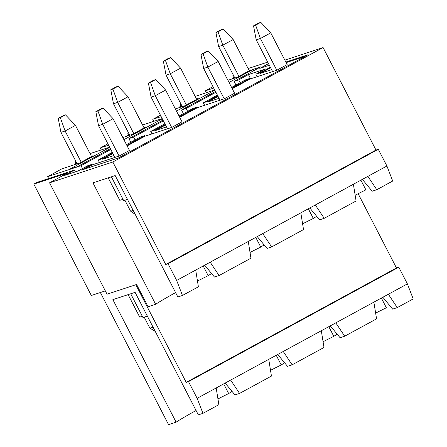 <?xml version="1.0" encoding="UTF-8"?>
<svg xmlns="http://www.w3.org/2000/svg" width="447" height="447" viewBox="0 0 447 447"><rect width="100%" height="100%" fill="white"/><g stroke="black" fill="none" stroke-linecap="round" stroke-linejoin="round"><path stroke-width="0.67" d="M233.155 39.537L222.807 45.169L218.024 31.854L223.198 29.038L233.155 39.537L249.253 70.727M223.198 29.038L221.103 29.726L215.929 32.542L218.024 31.854M238.905 76.359L222.807 45.169L218.617 46.549L215.929 32.542M234.865 78.024L218.617 46.549M180.594 68.145L170.246 73.777L165.463 60.462L170.631 57.646L180.594 68.145L196.691 99.335M170.631 57.646L168.536 58.334L163.362 61.15L165.463 60.462M186.343 104.967L170.246 73.777L166.055 75.157L163.362 61.15M182.298 106.632L166.055 75.157M128.032 96.753L117.684 102.385L112.895 89.07L118.069 86.254L128.032 96.753L144.13 127.943M118.069 86.254L115.974 86.941L110.8 89.758L112.895 89.07M133.782 133.575L117.684 102.385L113.488 103.76L110.8 89.758M129.736 135.24L113.488 103.76M75.465 125.361L65.117 130.993L60.334 117.673L65.508 114.862L75.465 125.361L91.562 156.551M65.508 114.862L63.413 115.549L58.239 118.366L60.334 117.673M81.214 162.183L65.117 130.993L60.926 132.368L58.239 118.366M77.175 163.842L60.926 132.368M260.797 22.35L270.753 32.849L287.142 64.597L276.794 70.229L260.405 38.481L255.623 25.166L260.797 22.35L258.701 23.037L253.527 25.853L255.623 25.166M270.753 32.849L260.405 38.481L256.215 39.861L253.527 25.853M272.603 71.604L256.215 39.861M208.235 50.958L218.192 61.457L234.58 93.205L224.232 98.837L207.844 67.089L203.061 53.774L208.235 50.958L206.14 51.645L200.966 54.461L203.061 53.774M218.192 61.457L207.844 67.089L203.653 68.464L200.966 54.461M220.041 100.212L203.653 68.464M155.668 79.566L165.63 90.065L182.013 121.813L171.665 127.44L155.282 95.697L150.499 82.382L155.668 79.566L153.572 80.253L148.398 83.069L150.499 82.382M165.63 90.065L155.282 95.697L151.092 97.072L148.398 83.069M167.474 128.82L151.092 97.072M103.106 108.168L113.069 118.673L129.451 150.415L119.103 156.048L102.721 124.305L97.932 110.985L103.106 108.168L101.011 108.861L95.837 111.677L97.932 110.985M113.069 118.673L102.721 124.305L98.524 125.68L95.837 111.677M114.913 157.428L98.524 125.68M285.829 62.055L308.134 54.724L118.578 157.892L81.27 170.151L92.032 164.295L87.841 165.669L78.113 170.966L64.703 175.375L74.425 170.078L37.33 182.27L33.804 184.097L67.553 173.006L49.544 182.806L112.84 162.01L323.092 47.578L375.988 150.058L378.291 149.298L168.038 263.73L176.666 280.437L195.702 270.077L198.395 286.795L182.46 295.467L177.85 296.981L115.181 175.57L92.965 182.868L155.634 304.284L148.091 306.765L136.592 284.488L107.04 294.199L49.544 182.806M268.496 63.647L259.796 68.38L269.323 65.251M284.845 60.149L323.092 47.578M248.13 68.553L267.708 62.122M233.513 75.409L232.781 75.806L233.58 75.543M227.92 80.304L237.357 77.202L250.806 69.883L249.108 70.442M213.001 86.573L205.369 90.819L206.352 92.725M213.767 88.059L205.369 90.819M229.032 82.46L253.019 69.402L260.774 66.854L234.077 81.382L235.971 85.053M240.184 82.762L238.692 79.868L234.077 81.382M238.692 79.868L248.415 74.576L265.602 68.927L255.874 74.219L257.148 76.683M270.351 67.246L260.07 72.844L255.874 74.219M91.417 156.266L93.116 155.707L79.667 163.026L61.641 168.949L47.678 176.638L48.662 178.549M182.46 295.467L176.666 280.437M309.799 207.978L319.605 219.835L324.215 218.32L315.314 204.977L353.393 184.253L356.086 200.977L324.215 218.32M315.314 204.977L300.825 212.861L303.524 229.585L271.653 246.928L262.752 233.585L248.264 241.469L250.957 258.187L219.091 275.536L210.191 262.193L195.702 270.077M204.676 265.194L214.476 277.051L219.091 275.536M362.361 179.37L372.167 191.227L376.776 189.712L367.875 176.369L386.918 166.01L378.291 149.298M257.237 236.586L267.043 248.443L271.653 246.928M386.918 166.01L392.712 181.041L376.776 189.712M360.891 180.175L365.886 189.858A50.656 3.006 -27.3 0 0 355.158 195.227M367.875 176.369L353.393 184.253M335.792 322.863L373.871 302.138L376.564 318.862L344.693 336.205L335.792 322.863L321.309 330.746L324.002 347.47L292.131 364.813L283.23 351.471L268.748 359.354L271.441 376.078L239.57 393.421L230.669 380.079L216.18 387.962L218.874 404.68L202.938 413.352L197.144 398.322L188.517 381.615L186.215 382.369L135.821 284.739M82.494 168.58L81.002 165.686L47.678 176.638M81.002 165.686L110.806 149.466M110.403 148.689L77.426 166.642L69.671 169.19L109.733 147.387M90.048 153.612L109.621 147.18M75.822 161.227L75.09 161.63L75.895 161.367M187.623 111.364L186.125 108.476L181.516 109.99L183.41 113.661M186.125 108.476L215.929 92.255M215.532 91.479L181.516 109.99M74.671 164.669L74.403 164.144L75.956 163.3L75.09 161.63M100.893 147.678L107.872 143.789M127.233 136.061L126.965 135.536L128.518 134.692L127.658 133.022L128.384 132.625M153.455 119.07L160.434 115.181M179.8 107.453L179.526 106.928L181.08 106.084L180.219 104.414L180.951 104.017M232.362 78.845L232.094 78.326L233.641 77.476L232.781 75.806M202.938 413.352L198.328 414.872L135.089 292.344L112.873 299.641L176.112 422.169L168.569 424.65L100.363 292.506M105.324 290.88L91.3 295.489L33.804 184.097M112.951 153.623L102.665 159.221L102.38 158.663L98.189 160.043L99.457 162.507M102.38 158.663L112.661 153.064M126.836 145.353L144.593 135.687L144.884 136.246L171.665 127.44M126.473 144.644L140.403 137.067L144.593 135.687M112.298 152.36L98.189 160.043M123.903 139.671L162.295 118.779M218.075 96.407L207.794 102.005L207.503 101.447L203.312 102.827L204.586 105.291M207.503 101.447L217.79 95.854M231.965 88.137L249.722 78.471L245.532 79.851L231.596 87.433M217.426 95.144L203.312 102.827M162.965 120.087L128.954 138.598L130.848 142.263M176.47 111.063L214.856 90.171M161.205 116.667L153.422 118.997M195.171 96.401L214.75 89.964M175.358 108.912L184.79 105.81L198.244 98.491L196.54 99.05M181.018 104.151L180.219 104.414M186.215 382.369L396.467 267.943L398.774 267.189L188.517 381.615M358.148 193.707L396.467 267.943M248.415 74.576L250.616 78.828M135.055 139.972L133.564 137.078L163.367 120.863M164.859 123.752L150.751 131.435L152.025 133.899M179.398 116.745L197.161 107.079L192.964 108.459L179.035 116.041M260.07 72.844L260.355 73.397L270.636 67.804M271.62 69.698L260.355 73.397M119.103 156.048L92.317 164.854L84.578 169.061M286.119 62.614L305.117 56.372M232.25 88.696L250.007 79.03L276.794 70.229M207.794 102.005L219.052 98.306M224.232 98.837L197.445 107.638L179.688 117.304M166.491 126.914L155.232 130.613L165.513 125.015M127.127 145.906L144.884 136.246M102.665 159.221L113.929 155.517M133.564 137.078L128.954 138.598M375.988 150.058L165.736 264.484L168.038 263.73M165.736 264.484L112.84 162.01M74.425 170.078L75.353 171.871M253.695 70.71L253.019 69.402M142.61 125.004L162.188 118.572M108.638 145.269L100.854 147.605M122.796 137.52L132.228 134.418L145.677 127.099L143.979 127.658M128.457 132.759L127.658 133.022M155.232 130.613L154.941 130.055L150.751 131.435M255.762 237.391L260.757 247.068A50.656 3.006 -27.3 0 0 250.035 252.443M211.582 273.547A50.656 3.006 -27.3 0 0 208.196 275.676A50.656 3.006 -27.3 0 0 197.468 281.046M203.201 265.993L208.196 275.676M152.801 119.427L153.79 121.333M197.161 107.079L197.445 107.638M154.941 130.055L165.228 124.462M308.324 208.783L313.325 218.466A50.656 3.006 -27.3 0 0 302.597 223.835M264.143 244.939A50.656 3.006 -27.3 0 0 260.757 247.068M225.154 383.079L234.96 394.936L239.57 393.421M76.755 163.038L75.956 163.3M76.901 163.323L74.403 164.144M382.844 297.261L392.645 309.117L397.26 307.597L388.359 294.255L407.396 283.895L413.196 298.926L397.26 307.597M330.277 325.863L340.083 337.72L344.693 336.205M277.716 354.471L287.522 366.328L292.131 364.813M230.669 380.079L268.748 359.354M147.298 316.001A20.093 1.19 152.7 0 1 142.906 317.42L130.708 293.78M142.314 316.275L139.715 317.124L128.11 294.634M223.679 383.884L228.674 393.561A50.656 3.006 -27.3 0 0 217.952 398.936M196.077 410.502A50.656 3.006 -27.3 0 0 176.112 422.169M381.369 298.06L386.364 307.743A50.656 3.006 -27.3 0 0 375.636 313.112M337.189 334.216A50.656 3.006 -27.3 0 0 333.803 336.351A50.656 3.006 -27.3 0 0 323.075 341.72M284.622 362.824A50.656 3.006 -27.3 0 0 281.241 364.959A50.656 3.006 -27.3 0 0 270.513 370.328M232.06 391.432A50.656 3.006 -27.3 0 0 228.674 393.561M129.317 134.43L128.518 134.692M129.468 134.715L126.965 135.536M283.23 351.471L321.309 330.746M276.24 355.276L281.241 364.959M181.884 105.822L181.08 106.084M182.03 106.107L179.526 106.928M328.808 326.668L333.803 336.351M250.007 79.03L249.722 78.471M316.705 216.331A50.656 3.006 -27.3 0 0 313.325 218.466M234.446 77.214L233.641 77.476M234.591 77.499L232.094 78.326M197.144 398.322L216.18 387.962M407.396 283.895L398.774 267.189M92.032 164.295L92.317 164.854M388.359 294.255L373.871 302.138M210.191 262.193L248.264 241.469M262.752 233.585L300.825 212.861M175.593 292.612A50.656 3.006 -27.3 0 0 155.634 304.284M122.998 199.306L119.813 200.351L108.202 177.861M127.417 199.273A20.093 1.19 152.7 0 1 123.59 200.452L111.387 176.816M100.24 148.03L101.223 149.941M124.909 200.239L130.496 211.062A18.819 1.117 -27.3 0 0 133.133 210.347M144.213 317.208L149.801 328.037A18.835 1.117 -27.3 0 0 153.019 327.087M130.496 211.062L135.229 214.404M149.801 328.037L155.265 331.439"/></g></svg>
